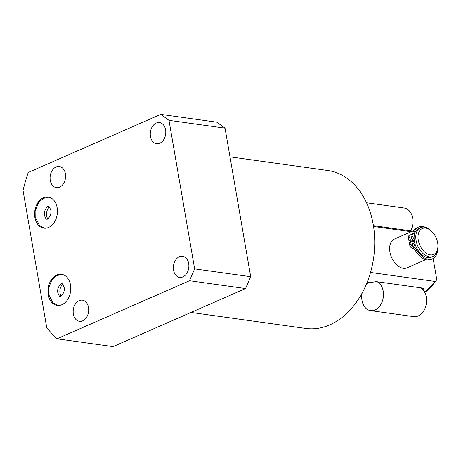 <?xml version="1.0" encoding="UTF-8"?>
<svg xmlns="http://www.w3.org/2000/svg" width="461" height="461" viewBox="0 0 461 461"><rect width="100%" height="100%" fill="white"/><g stroke="black" fill="none" stroke-linecap="round" stroke-linejoin="round"><path stroke-width="0.69" d="M413.079 243.068A1.631 1.037 66.3 0 0 412.687 243.12A1.631 1.037 66.3 0 0 412.29 244.745A1.631 1.037 66.3 0 0 413.609 246.157A1.631 1.037 66.3 0 0 414.001 246.111A1.631 1.037 66.3 0 0 414.399 244.48A1.631 1.037 66.3 0 0 413.079 243.068M414.318 240.786L413.298 241.23L408.947 240.625L408.486 237.968A3.267 2.069 -113.7 0 1 409.42 235.289L410.832 234.672A3.267 2.069 -113.7 0 1 411.61 234.574A4.645 2.939 66.3 0 0 412.716 234.436A4.645 2.939 66.3 0 0 413.961 232.874A17.345 10.989 -113.7 0 1 418.605 227.043A17.345 10.989 -113.7 0 1 426.004 227.555M437.789 249.182A17.345 10.989 -113.7 0 1 432.533 258.817L431.121 259.434A17.345 10.989 -113.7 0 1 415.534 250.778A4.645 2.939 66.3 0 0 412.462 248.323A3.267 2.069 -113.7 0 1 409.691 244.924L409.23 242.267L410.642 241.645L414.583 242.198M411.944 234.597A4.645 2.939 66.3 0 0 412.549 233.491A17.345 10.989 -113.7 0 1 417.193 227.659L418.605 227.043M413.073 245.92A1.631 1.037 66.3 0 0 412.203 243.927M411.875 238.971A1.631 1.037 66.3 0 0 410.999 236.977M411.875 236.118A1.631 1.037 66.3 0 0 411.489 236.165A1.631 1.037 66.3 0 0 411.091 237.795A1.631 1.037 66.3 0 0 412.411 239.207A1.631 1.037 66.3 0 0 412.802 239.161A1.631 1.037 66.3 0 0 413.194 237.53A1.631 1.037 66.3 0 0 411.875 236.118M414.289 240.556L410.359 240.002L409.904 237.352A3.267 2.069 -113.7 0 1 410.832 234.672M432.533 258.817A17.345 10.989 -113.7 0 1 416.946 250.162A4.645 2.939 66.3 0 0 413.88 247.701A3.267 2.069 -113.7 0 1 411.103 244.301L410.642 241.645M408.947 240.625L410.359 240.002M413.298 241.23A14.723 9.324 66.3 0 0 413.419 242.031M412.618 241.138A15.709 9.946 66.3 0 0 412.745 241.939M420.559 227.613L418.865 228.351A15.709 9.946 66.3 0 0 414.393 241.236A15.709 9.946 -113.7 0 0 431.479 257.123L433.173 256.379A15.709 9.946 -113.7 0 1 416.087 240.492A15.709 9.946 66.3 0 1 420.559 227.613A15.709 9.946 66.3 0 1 430.701 230.46L431.427 231.128A14.135 8.955 66.3 0 0 421.36 229.088A14.135 8.955 66.3 0 0 418.277 240.152A14.135 8.955 -113.7 0 0 429.11 254.616A14.135 8.955 -113.7 0 0 437.95 246.001L437.944 246.992A15.709 9.946 -113.7 0 1 433.173 256.379M431.427 231.128A14.135 8.955 66.3 0 1 437.679 242.861A14.135 8.955 -113.7 0 1 437.95 246.001M413.886 230.535L394.397 239.08A15.709 9.946 66.3 0 0 389.925 251.96A15.709 9.946 66.3 0 0 407.011 267.847L425.664 259.67M370.511 272.445L434.994 281.44L436.233 280.749L436.486 277.902L433.138 258.517M373.56 226.484L411.16 231.727M366.841 283.094L376.239 281.613L421.515 287.929L423.515 288.511L424.483 291.917M191.044 312.443L305.735 328.445A79.741 57.492 -82.1 0 0 329.776 324.878A79.741 57.492 -82.1 0 0 374.741 240.867A79.741 57.492 -82.1 0 0 327.771 170.495L229.999 156.849M189.506 280.72L194.646 268.878L168.991 120.35L160.774 114.368L216.826 122.188L225.043 128.17L250.698 276.704L245.557 288.54L113.043 346.632L56.991 338.812L189.506 280.72L245.557 288.54M168.991 120.35L225.043 128.17M194.646 268.878L250.698 276.704M160.774 114.368L28.259 172.46A139.631 100.671 -82.1 0 0 23.05 190.526L46.717 327.535A139.631 100.671 -82.1 0 0 56.991 338.812M156.285 123.047A10.678 7.699 97.9 0 1 159.506 122.568A10.678 7.699 97.9 0 1 165.793 131.996A10.678 7.699 97.9 0 1 159.771 143.244A10.678 7.699 97.9 0 1 156.556 143.723A10.678 7.699 97.9 0 1 150.263 134.295A10.678 7.699 97.9 0 1 156.285 123.047M179.375 256.719A10.678 7.699 97.9 0 1 182.596 256.247A10.678 7.699 97.9 0 1 188.883 265.669A10.678 7.699 97.9 0 1 182.861 276.923A10.678 7.699 97.9 0 1 179.646 277.401A10.678 7.699 97.9 0 1 173.353 267.974A10.678 7.699 97.9 0 1 179.375 256.719M79.188 300.641A10.678 7.699 97.9 0 1 82.41 300.163A10.678 7.699 97.9 0 1 88.702 309.59A10.678 7.699 97.9 0 1 82.68 320.839A10.678 7.699 97.9 0 1 79.459 321.317A10.678 7.699 97.9 0 1 73.166 311.89A10.678 7.699 97.9 0 1 79.188 300.641M56.104 166.963A10.678 7.699 97.9 0 1 59.319 166.484A10.678 7.699 97.9 0 1 65.612 175.912A10.678 7.699 97.9 0 1 59.59 187.166A10.678 7.699 97.9 0 1 56.369 187.639A10.678 7.699 97.9 0 1 50.076 178.217A10.678 7.699 97.9 0 1 56.104 166.963M48.589 227.457A15.709 11.323 -82.1 0 0 57.446 210.908A15.709 11.323 -82.1 0 0 48.192 197.049A15.709 11.323 -82.1 0 0 43.455 197.752A15.709 11.323 -82.1 0 0 34.604 214.296A15.709 11.323 -82.1 0 0 43.853 228.16A15.709 11.323 -82.1 0 0 48.589 227.457M56.801 274.987A15.709 11.323 97.9 0 1 61.532 274.283A15.709 11.323 97.9 0 1 70.787 288.142A15.709 11.323 97.9 0 1 61.93 304.692A15.709 11.323 97.9 0 1 57.193 305.395A15.709 11.323 97.9 0 1 47.944 291.531A15.709 11.323 97.9 0 1 56.801 274.987M47.725 218.825A7.854 5.665 97.9 0 1 49.362 207.087M62.702 284.322A7.854 5.665 -82.1 0 0 61.065 296.06M410.688 230.857A14.959 10.787 -82.1 0 0 404.153 208.026L366.558 202.777M377.098 281.734A14.959 10.787 97.9 0 1 383.437 295.927A14.959 10.787 97.9 0 1 375.052 309.948A14.959 10.787 -82.1 0 1 370.54 310.616L413.661 316.632A14.959 10.787 -82.1 0 0 418.173 315.964A14.959 10.787 97.9 0 0 426.552 301.943A14.959 10.787 97.9 0 0 420.219 287.75M368.512 282.57A14.959 10.787 -82.1 0 0 366.218 284.593M362.15 293.023A14.959 10.787 -82.1 0 0 370.54 310.616M408.486 237.968L409.904 237.352M412.549 233.491L413.961 232.874M415.534 250.778L416.946 250.162M412.462 248.323L413.88 247.701M409.691 244.924L411.103 244.301M434.994 281.44A31.411 22.647 97.9 0 1 424.656 292.228M373.427 225.66L412.555 231.117M436.233 280.749L424.788 292.481M46.774 219.05C47.414 220.462 52.11 214.451 50.791 210.216C49.638 207.214 48.878 206.009 48.509 206.609C47.863 205.197 43.167 211.207 44.492 215.443C45.593 218.416 46.354 219.62 46.774 219.05M48.947 197.187L43.455 198.351L38.597 202.465L35.117 211.121L35.203 217.045L39.577 225.544L44.613 228.23M62.287 274.428L56.795 275.586L51.937 279.7L48.457 288.356L48.543 294.285L52.917 302.779L57.959 305.464M61.849 283.843C62.223 283.244 62.978 284.449 64.131 287.451C65.45 291.686 60.754 297.697 60.114 296.285C59.694 296.855 58.933 295.651 57.832 292.677C56.507 288.442 61.204 282.432 61.849 283.843"/></g></svg>
